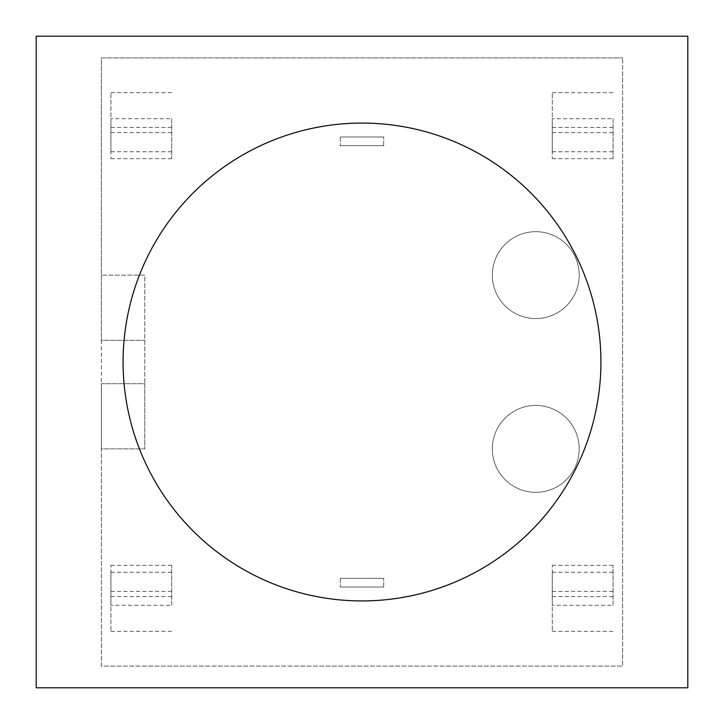 <?xml version="1.0" encoding="UTF-8"?>
<svg xmlns="http://www.w3.org/2000/svg" width="724" height="724" viewBox="0 0 724 724"><rect width="100%" height="100%" fill="white"/><g stroke="black" fill="none" stroke-linecap="round" stroke-linejoin="round"><path stroke-width="0.54" stroke-dasharray="3.62 2.71" d="M492.32 275.12A43.44 43.44 0 0 1 557.48 237.499A43.44 43.44 0 0 1 557.48 312.741A43.44 43.44 0 0 1 492.32 275.12A43.44 43.44 0 0 0 557.48 312.741A43.44 43.44 0 0 0 557.48 237.499A43.44 43.44 0 0 0 492.32 275.12M492.32 448.88A43.44 43.44 0 0 1 557.48 411.259A43.44 43.44 0 0 1 557.48 486.501A43.44 43.44 0 0 1 492.32 448.88A43.44 43.44 0 0 0 557.48 486.501A43.44 43.44 0 0 0 557.48 411.259A43.44 43.44 0 0 0 492.32 448.88M101.36 383.72L144.8 383.72L144.8 275.12L101.36 275.12L144.8 275.12L144.8 448.88L144.8 383.72L101.36 383.72L101.36 448.88L144.8 448.88L101.36 448.88L101.36 666.08L622.64 666.08L622.64 57.92L622.64 666.08L101.36 666.08L101.36 57.92L622.64 57.92L101.36 57.92L101.36 340.28L144.8 340.28L101.36 340.28L101.36 383.72M600.92 362A238.92 238.92 0 0 1 242.54 568.91A238.92 238.92 0 0 1 242.54 155.09A238.92 238.92 0 0 1 600.92 362M687.8 36.2L687.8 687.8L36.2 687.8L36.2 36.2L687.8 36.2M110.917 605.264L110.917 565.326L110.917 631.328L110.917 572.241L110.917 605.264L171.733 605.264L171.733 565.326L171.733 605.264M110.917 572.241L171.733 572.241M110.917 596.576L171.733 596.576M110.917 631.328L171.733 631.328M110.917 591.39L171.733 591.39M110.917 565.326L171.733 565.326M552.267 605.264L552.267 565.326L552.267 631.328L552.267 572.241L552.267 605.264L613.083 605.264L613.083 565.326L613.083 605.264M552.267 572.241L613.083 572.241M552.267 596.576L613.083 596.576M552.267 631.328L613.083 631.328M552.267 591.39L613.083 591.39M552.267 565.326L613.083 565.326M110.917 118.736L110.917 158.674L110.917 92.672L110.917 151.759L110.917 118.736L171.733 118.736L171.733 158.674L171.733 118.736M110.917 151.759L171.733 151.759M110.917 127.424L171.733 127.424M110.917 92.672L171.733 92.672M110.917 132.61L171.733 132.61M110.917 158.674L171.733 158.674M552.267 118.736L552.267 158.674L552.267 92.672L552.267 151.759L552.267 118.736L613.083 118.736L613.083 158.674L613.083 118.736M552.267 151.759L613.083 151.759M552.267 127.424L613.083 127.424M552.267 92.672L613.083 92.672M552.267 132.61L613.083 132.61M552.267 158.674L613.083 158.674M340.28 136.981L340.28 145.669L340.28 136.981L383.72 136.981L340.28 136.981M383.72 145.669L383.72 136.981L383.72 145.669L340.28 145.669L383.72 145.669M340.28 578.331L340.28 587.019L340.28 578.331L383.72 578.331L340.28 578.331M383.72 587.019L383.72 578.331L383.72 587.019L340.28 587.019L383.72 587.019"/><path stroke-width="1.09" d="M600.92 362A238.92 238.92 0 0 0 242.54 155.09A238.92 238.92 0 0 0 242.54 568.91A238.92 238.92 0 0 0 600.92 362M687.8 687.8L687.8 36.2L36.2 36.2L36.2 687.8L687.8 687.8"/></g></svg>
